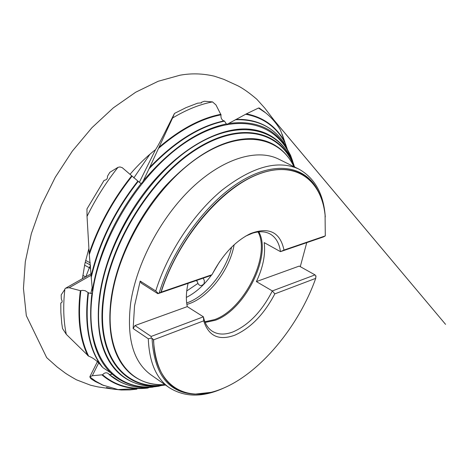 <?xml version="1.0" encoding="UTF-8"?>
<svg xmlns="http://www.w3.org/2000/svg" width="469" height="469" viewBox="0 0 469 469"><rect width="100%" height="100%" fill="white"/><g stroke="black" fill="none" stroke-linecap="round" stroke-linejoin="round"><path stroke-width="0.7" d="M90.968 273.843L66.07 287.954M61.193 294.872L61.304 298.917L62.184 301.116L61.873 302.446L60.794 303.038L60.87 312.524L61.761 323.358L62.524 328.535L66.305 334.344C63.467 320.931 62.981 305.935 64.845 289.355L61.193 294.872M109.84 172.328L107.448 176.28C107.688 178.66 106.574 180.008 104.112 180.331L86.958 208.934L87.035 216.408C95.641 198.821 105.965 182.464 117.995 167.333L109.84 172.328M97.775 360.954L89.931 376.578M98.678 362.947L92.27 375.745L102.582 374.766C115.333 385.612 130.699 389.921 148.679 387.693L147.624 388.074L118.047 389.575L102.881 385.108L95.617 381.174L89.837 376.924L90.898 378.735L95.383 381.584L103.913 385.559M141.286 183.332L142.447 182.529L149.06 168.77L172.569 118.012C186.369 109.728 199.683 104.358 212.51 101.902L204.273 101.251L201.441 102.324L201.394 102.869L197.607 103.18L186.146 107.583L174.486 113.416C168.471 125.159 159.847 143.162 155.55 149.64L139.34 182.3M154.641 150.361L155.227 149.945M117.995 167.333L120.005 166.946L122.274 167.697L140.114 182.963L141.245 183.338L142.447 182.529M159.384 386.128L155.403 386.679C138.496 388.596 124.086 384.41 112.173 374.121L111.956 373.424L110.866 372.902C94.31 356.639 87.92 330.674 91.701 295.013L92.54 292.081L89.18 253.278L87.035 216.408M100.97 365.445L100.055 364.378C96.432 360.339 92.639 357.613 88.664 356.194L66.305 334.344M102.582 374.766C104.311 372.767 106.152 372.304 108.11 373.394L109.336 374.508L111.417 374.356L111.388 373.195M143.28 180.835C170.493 148.902 198.176 129.931 226.339 123.927L227.371 124.162L246.401 113.856L258.501 108.034L265.56 112.783C271.469 117.485 276.446 123.253 280.48 130.095L284.513 141.239L283.798 142.623M212.516 101.902L215.969 104.927L220.999 114.835C220.688 117.438 221.403 119.349 223.156 120.574L224.528 121.119L226.339 123.927M91.021 275.303L69.166 287.726L80.346 290.669L82.673 290.364L85.194 290.71L88.471 292.803L90.816 293.424L92.094 287.943M196.704 280.386L198.246 284.003C199.993 286.184 201.951 286.026 204.126 283.534L204.373 280.796L203.27 278.135M231.598 247.192C226.04 271.188 206.184 296.244 187.154 302.798L186.668 302.968M234.142 244.759C229.775 269.552 209.11 296.865 189.195 303.701L186.879 304.451M258.079 231.956C270.971 255.634 243.886 309.61 214.485 319.629L204.883 321.757M258.824 231.874C272.167 255.429 244.912 310.161 215.224 320.286L205.17 322.449M188.075 283.346C186.087 292.146 185.824 299.908 187.295 306.62L203.405 316.815L203.698 320.837L153.639 339.82C154.483 386.221 186.41 404.161 222.218 388.66C259.779 373.482 298.689 326.6 315.707 278.369L315.989 276.001L315.016 274.887L299.245 266.081L256.391 281.599C263.08 267.389 265.677 254.386 264.182 242.602L280.48 251.654L283.991 250.047L325.293 235.901L325.081 215.007C321.23 178.9 294.362 159.524 256.83 174.826C219.422 189.839 177.182 240.808 161.195 292.117L157.865 293.705L210.798 275.555L211.982 274.717C222.453 254.69 235.344 240.955 250.663 233.515C269.095 226.668 280.204 232.178 283.991 250.047M245.668 236.112L252.533 233.193C259.369 231.082 265.214 231.334 270.062 233.955C275.801 237.261 279.272 243.165 280.48 251.654L323.569 236.88L325.293 235.901M315.707 278.369L274.828 293.87L272.325 290.927C262.077 311.064 249.109 324.671 233.415 331.741C225.19 334.966 218.185 334.819 212.393 331.307C207.89 328.394 204.894 323.563 203.405 316.815L151.153 336.443L151.2 338.131L152.026 338.284L153.639 339.82M300.283 266.662L306.749 242.649M151.2 338.131L148.292 338.782C149.248 362.162 156.218 378.442 169.198 387.623L150.877 374.795C133.249 361.957 126.501 338.096 130.64 303.22C136.321 263.695 160.937 217.194 192.014 187.764C223.138 158.311 257.118 148.356 278.645 159.108L298.694 169.01C314.846 177.991 323.71 193.967 325.281 216.948M157.865 293.705L141.286 283.147L140.19 281.072L134.55 305.788L133.143 328.558L134.961 325.568L187.295 306.62M140.19 281.072L155.755 290.968L158.235 293.406M228.462 123.529C255.517 119.835 275.086 128.348 287.175 149.066L290.575 155.339L292.668 161.119M110.866 372.902L102.863 367.626L98.343 361.488C88.16 344.68 84.666 322.209 87.861 294.069L88.061 292.55M274.828 293.87C264.117 314.218 250.792 327.983 234.863 335.165C218.947 340.963 208.558 336.185 203.698 320.837M92.27 375.745L89.837 376.924M265.513 112.748L259.257 108.017L258.501 108.034M172.569 118.012L174.486 113.416M201.441 102.324L201.195 103.016M82.837 275.385L85.634 276.868M64.898 288.91L65.66 288.183L69.166 287.726M256.391 281.599L272.325 290.927L315.016 274.887M161.195 292.117L211.982 274.717M219.58 261.743L212.51 273.679M211.548 275.022C204.038 285.258 195.637 292.72 186.351 297.428M197.842 283.469L186.744 290.962M235.948 119.419L241.728 119.431C261.766 120.867 276.616 129.907 286.278 146.551L287.175 149.066M112.173 374.121L111.417 374.356M91.93 293.301L90.816 293.424M197.812 394.118L194.225 394.124C168.207 392.612 154.143 373.998 152.026 338.284M148.292 338.782L133.143 328.558M159.161 293.037C172.645 248.722 205.891 203.188 239.466 182.142C273.11 161.019 303.074 165.152 316.423 187.834L318.14 190.983M134.961 325.568L151.153 336.443M90.687 268.637L89.333 267.693L85.85 276.739M165.147 384.785C125.61 391.252 95.617 356.504 103.86 297.44C110.79 242.573 151.95 177.124 196.792 149.165C241.693 120.873 281.195 131.801 294.262 166.823M159.906 385.799C117.297 394.288 83.758 358.234 92.246 294.995C99.246 236.857 143.379 167.445 191.024 138.994C238.721 110.162 279.882 123.693 292.633 161.741M89.315 254.556C98.771 226.251 113.035 200.116 132.117 176.145M88.664 356.194C80.416 339.48 77.743 318.263 80.65 292.55L80.891 290.663M245.686 114.26C262.863 117.467 275.766 126.601 284.402 141.656M158.704 148.245C180.032 129.878 200.796 118.739 220.999 114.835M155.755 290.968C167.515 253.108 193.287 213.975 221.849 190.285C252.234 166.653 277.847 159.56 298.694 169.01M164.871 384.592C129.227 387.283 103.766 353.485 111.516 299.187C118.288 247.421 156.159 185.712 198.387 157.391C240.661 128.805 279.313 135.74 293.957 166.671M140.354 379.99C132.44 376.279 125.88 370.352 120.668 362.209C110.983 346.685 107.794 325.603 111.089 298.964C116.224 261.274 137.224 217.387 165.633 185.794C196.277 153.515 225.425 137.81 253.09 138.666C262.734 139.316 271.088 142.224 278.14 147.383M165.504 385.037L163.265 385.278C124.344 390.724 95.189 355.871 103.321 297.463C110.221 242.819 150.948 177.622 195.626 149.277C240.351 120.615 280.104 130.64 293.787 164.936L294.649 167.011M130.511 381.08C122.046 377.082 115.04 370.686 109.506 361.892C121.741 380.201 138.888 388.133 160.937 385.694C121.459 391.228 91.742 355.965 99.891 296.736C106.791 241.336 148.116 175.207 193.457 146.557C238.85 117.584 279.161 127.896 293.031 162.69C284.577 142.183 269.382 130.957 247.45 129.022C257.821 129.655 266.791 132.721 274.365 138.226M109.506 361.892C99.563 345.723 96.215 323.927 99.469 296.514C104.605 257.235 126.331 211.472 155.937 178.478C185.607 145.525 220.641 127.556 247.45 129.022M288.072 150.672L291.243 157.367L293.864 164.812M92.346 290.469C98.695 252.738 114.993 217.03 141.245 183.338M102.863 367.626C89.638 350.701 84.778 326.254 88.278 294.292L88.471 292.803M87.82 355.69C79.806 339.017 77.233 317.976 80.105 292.568L80.346 290.669M149.939 154.242L133.829 177.939M85.628 260.424L90.253 262.845M90.482 265.659L89.333 267.693L84.572 265.19M210.933 392.36L195.303 394.095C169.76 392.635 155.808 374.491 153.439 339.662M160.955 292.228C174.691 248.306 207.72 203.528 240.908 182.904C274.166 162.21 303.713 166.372 316.915 188.796C321.23 196.159 323.95 204.894 325.081 215.007M159.296 147.026C180.413 129.045 200.955 118.135 220.917 114.295M246.401 113.856C263.279 117.227 275.977 126.354 284.513 141.239M147.629 388.074L147.629 388.074C129.901 390.097 114.741 385.747 102.136 375.03M149.693 167.398C174.644 141.48 199.472 125.968 224.176 120.861M241.728 119.431C252.855 120.029 262.476 123.259 270.584 129.11M120.703 382.141L109.119 374.473M149.06 168.77C174.286 142.218 199.442 126.337 224.528 121.119M235.332 119.724C258.53 119.132 275.52 128.09 286.295 146.586M109.013 374.403C121.225 384.826 135.922 389.059 153.099 387.095C136.022 389.036 121.43 384.838 109.336 374.508M89.18 253.278C98.689 225.29 112.877 199.454 131.742 175.775M85.2 262.271L90.429 265.014M91.039 276.218C99.106 242.262 114.712 210.546 137.851 181.069M91.138 277.871C99.065 243.47 114.764 211.302 138.238 181.356M90.523 266.216L89.585 267.834M82.433 278.68L84.819 264.018L88.858 248.588M130.036 174.304C138.249 164.725 146.756 156.505 155.55 149.64M136.86 389.164L129.854 389.909L121.272 389.991L112.759 389.088L106.469 387.505L111.516 388.877L97.775 386.878L90.564 385.213L76.435 379.802C69.647 375.956 65.49 373.388 63.977 372.105L57.142 366.981L46.683 357.642L26.323 315.672L23.45 288.441L25.297 261.813L31.323 233.726L41.419 205.193L55.254 177.3L72.314 151.135L91.936 127.703L113.334 107.847L135.688 92.229L158.17 81.278L180.026 75.21C191.358 73.146 202.801 73.475 214.362 76.189L223.895 79.384L237.777 85.751C243.118 88.459 249.473 92.962 256.83 99.258L264.768 108.087L273.814 119.894L445.55 324.343L272.864 118.809L277.66 125.71M293.963 166.677C285.703 149.693 272.079 140.354 253.09 138.666M293.858 164.807L290.516 155.216M98.343 361.488L101.972 366.793M103.966 385.577L101.345 384.539M265.56 112.783L263.39 110.989M194.225 394.124L195.303 394.095C203.833 394.341 212.803 392.53 222.218 388.66M248.394 234.781L250.663 233.515M169.198 387.623C184.833 397.472 203.106 397.565 224.012 387.904M315.666 276.927L315.989 276.007M164.877 384.598C146.017 385.512 131.279 378.049 120.668 362.209M316.915 188.796L316.423 187.834M196.757 281.195L196.833 280.345M282.168 134.222L287.673 150.203"/></g></svg>
